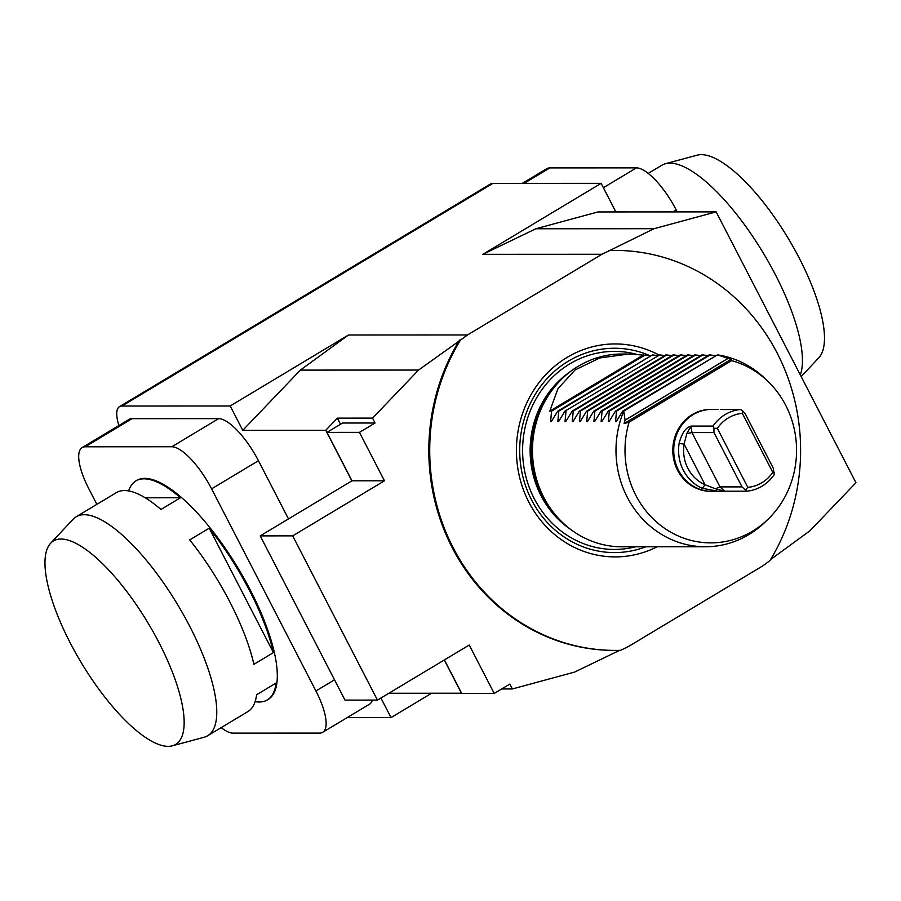 <?xml version="1.0" encoding="UTF-8"?>
<svg xmlns="http://www.w3.org/2000/svg" width="901" height="901" viewBox="0 0 901 901"><rect width="100%" height="100%" fill="white"/><g stroke="black" fill="none" stroke-linecap="round" stroke-linejoin="round"><path stroke-width="1.35" d="M615.879 211.926L601.125 183.342L482.857 254.33L601.936 254.273L609.763 250.501A199.999 185.448 -90 0 1 615.068 250.422A199.999 185.448 -90 0 1 778.475 355.658A199.999 185.448 -90 0 1 769.871 560.704L762.775 565.884L628.38 646.558L620.552 650.331A199.999 185.448 -90 0 1 615.259 650.409A199.999 185.448 -90 0 1 451.851 545.161A199.999 185.448 -90 0 1 460.445 340.127L418.56 370.052L372.563 418.12L375.075 422.997L359.465 432.367L384.457 480.796L292.701 535.87L377.463 700.1L469.218 645.026L494.221 693.443L509.831 684.073L512.354 688.95L574.478 672.123L619.595 650.353M380.92 698.016L391.034 717.601L431.624 693.229M391.034 717.601L347.155 717.624M288.489 518.92L258.452 460.726A48.192 15.768 -121 0 0 218.673 418.627L132.064 418.672A48.192 15.768 -121 0 0 129.001 419.461L82.149 447.583A48.192 15.768 59 0 0 88.906 488.905L96.869 504.346M388.86 693.252L461.458 693.218L444.306 659.971M351.863 480.875L325.757 430.284L337.379 418.132L372.563 418.12M242.763 430.329L300.382 370.108L348.462 335.003L230.194 405.991L242.763 430.329L325.757 430.284M230.194 405.991L121.939 406.036A38.552 12.614 -121 0 0 119.484 406.666A38.552 12.614 -121 0 0 118.909 425.52M334.519 679.816L315.924 690.977A48.192 15.768 59 0 1 322.682 732.31L369.534 704.188A48.192 15.768 -121 0 0 372.372 700.1M119.484 406.666L490.414 184.029A38.552 12.614 59 0 1 492.87 183.399L121.939 406.036M601.125 183.342L492.87 183.399M340.533 424.247L337.379 418.132M348.462 335.003L467.54 334.947L601.936 254.273M501.699 688.95L512.354 688.95M300.382 370.108L418.56 370.052M460.445 340.127L467.54 334.947M482.857 254.33L535.858 228.764L654.047 228.708L716.16 211.881L855.95 482.711L809.954 530.779L770.592 559.521M535.858 228.764L597.982 211.938L716.16 211.881M609.763 250.501L654.047 228.708M673.002 211.904L676.234 209.967L677.237 211.904M444.418 659.904L461.74 693.466L494.221 693.443M375.075 422.997L342.605 423.008L326.984 432.379L351.976 480.807L260.22 535.881L344.993 700.111L377.463 700.1M615.259 650.409L614.358 650.409A199.999 185.448 -90 0 1 450.95 545.161A199.999 185.448 -90 0 1 459.544 340.127M292.701 535.87L260.22 535.881M384.457 480.796L351.976 480.807M359.465 432.367L326.984 432.379M740.622 409.516L742.694 410.935L742.334 413.356A37.11 34.407 90 0 0 717.354 428.358L713.907 428.212L713.018 426.083A40.962 37.988 -90 0 1 725.147 414.561A40.962 37.988 -90 0 1 740.622 409.516L720.62 409.527M742.694 410.935L745.217 413.818L773.261 468.137L774.218 474.624A40.962 37.988 -90 0 1 746.625 491.191L742.019 486.889L713.986 432.57L713.907 428.212M774.466 472.496L772.788 472.349L742.334 413.356M717.354 428.358L747.796 487.34A37.11 34.407 90 0 0 772.788 472.349M747.796 487.34L745.679 489.772M691.168 426.094L686.832 433.539L684.084 444.103A37.11 34.407 90 0 0 705.066 484.749L715.326 488.747L724.764 491.203L718.649 491.327L702.273 488.319L705.066 484.749L684.084 444.103L679.117 443.45C681.685 433.268 685.695 427.479 691.168 426.094L713.018 426.083M702.273 488.319A40.962 37.988 -90 0 1 679.117 443.45M724.764 491.203L746.625 491.191M715.326 488.747L720.012 486.9L742.019 486.889M686.832 433.539L691.968 432.581L713.986 432.57M718.604 409.403L711.689 409.403A40.962 37.988 90 0 0 693.229 414.573A40.962 37.988 90 0 0 674.939 460.67A40.962 37.988 90 0 0 711.722 491.327L710.81 491.327A40.962 37.988 -90 0 1 677.597 470.288A40.962 37.988 -90 0 1 692.306 414.573A40.962 37.988 -90 0 1 710.765 409.403L711.666 409.403A40.962 37.988 90 0 0 711.666 409.403A40.962 37.988 90 0 0 693.218 414.573A40.962 37.988 90 0 0 674.928 460.67A40.962 37.988 90 0 0 711.711 491.327L718.649 491.327M566.008 411.149L565.04 421.544L565.805 421.544L572.146 411.149L573.227 411.138L572.259 421.533L573.025 421.533L579.354 411.138L580.435 411.138L579.478 421.533L580.244 421.533L586.574 411.138L587.655 411.138L586.697 421.533L587.463 421.533L593.793 411.138L594.874 411.138L593.917 421.522L594.683 421.522L601.012 411.126L602.093 411.126L601.125 421.522L601.891 421.522L608.231 411.126L609.313 411.126L608.344 421.522L609.11 421.522L615.439 411.126L616.521 411.126L615.563 421.522L616.329 421.522L622.659 411.115L623.74 411.115L625.08 420.204A94.447 87.577 90 0 0 624.1 423.56L629.078 422.197L731.635 360.637L731.195 359.274A94.447 87.577 90 0 0 728.042 358.407L717.455 354.87L623.74 411.115A96.384 89.379 -90 0 0 705.415 546.761L621.881 546.794A96.384 89.379 -90 0 1 562.562 522.535A96.384 89.379 -90 0 1 562.483 378.341A96.384 89.379 -90 0 1 621.791 354.025L628.684 354.025L599.796 357.956L575.153 369.883L558.023 388.556L549.768 411.149L551.57 411.149L550.612 421.544L551.378 421.544L557.708 411.149L558.789 411.149L557.832 421.544L558.597 421.544L564.927 411.149L659.712 354.904L564.927 411.149M664.701 355.58L659.712 354.904M566.2 420.846L565.04 421.544L565.805 421.544M671.921 355.58L665.85 354.893L572.146 411.149M666.931 354.893L573.227 411.138M573.419 420.846L572.259 421.533L573.025 421.533M679.14 355.58L673.07 354.893L579.354 411.138M674.151 354.893L580.435 411.138M580.638 420.835L579.478 421.533L580.244 421.533M686.359 355.58L680.289 354.893L586.574 411.138M681.37 354.893L587.655 411.138M587.857 420.835L586.697 421.533L587.463 421.533M693.567 355.568L687.497 354.881L593.793 411.138M688.589 354.881L594.874 411.138M595.065 420.835L593.917 421.522L594.683 421.522M700.787 355.568L694.716 354.881L601.012 411.126M695.797 354.881L602.093 411.126M602.285 420.823L601.125 421.522L601.891 421.522M708.006 355.568L701.935 354.881L608.231 411.126M703.017 354.881L609.313 411.126M609.504 420.823L608.344 421.522L609.11 421.522M715.225 355.557L709.155 354.881L615.439 411.126M710.236 354.881L616.521 411.126M616.723 420.823L615.563 421.522L616.329 421.522M731.635 360.637A92.51 85.786 -90 0 1 767.686 381.134L764.656 378.24A96.384 89.379 -90 0 0 717.455 354.87L622.659 411.115M728.042 358.407L625.08 420.204M657.482 355.591L652.504 354.904L558.789 411.149M558.98 420.846L557.832 421.544L558.597 421.544M650.274 355.591L628.684 354.025M551.57 411.149L645.285 354.904M551.772 420.857L550.612 421.544L551.378 421.544M652.504 354.904L557.708 411.149M643.472 354.904L549.768 411.149M731.195 359.274L624.1 423.56M767.686 381.134A92.51 85.786 -90 0 1 767.742 519.539A92.51 85.786 -90 0 1 663.992 527.896A92.51 85.786 -90 0 1 629.078 422.197M767.742 519.539L764.724 522.445A96.384 89.379 -90 0 1 705.415 546.761M658.789 354.904A106.476 98.738 90 0 0 543.618 377.023A106.476 98.738 90 0 0 528.887 502.195A106.476 98.738 90 0 0 657.167 546.783M608.862 250.501A199.999 185.448 -90 0 1 614.167 250.422L615.068 250.422M315.924 690.977L211.6 488.849A48.192 15.768 59 0 0 171.821 446.75L85.212 446.795A48.192 15.768 59 0 0 82.149 447.583M322.682 732.31A48.192 15.768 59 0 1 319.607 733.099L233.01 733.132A48.192 15.768 59 0 1 221.207 727.614M158.993 642.65A118.673 38.833 -121 0 0 50.659 543.224A118.673 38.833 -121 0 0 81.27 662.663A118.673 38.833 -121 0 0 172.282 745.837A118.673 38.833 -121 0 0 158.993 642.65M128.629 490.921A127.705 41.784 59 0 1 135.905 480.92A127.705 41.784 59 0 1 180.47 497.757L145.196 497.78M180.47 497.757L160.952 509.482A127.705 41.784 -121 0 0 116.387 492.633L76.168 516.769A127.705 41.784 59 0 1 189.706 626.251A127.705 41.784 59 0 1 207.613 735.768A127.705 41.784 59 0 1 204.009 737.288L172.282 745.837M273.431 652.606L209.212 528.189A127.705 41.784 59 0 1 273.431 652.606L253.913 664.319A127.705 41.784 -121 0 0 189.694 539.902L209.212 528.189M207.613 735.768L247.831 711.632A127.705 41.784 -121 0 0 256.582 694.761L276.1 683.037A127.705 41.784 59 0 1 267.36 699.908A127.705 41.784 59 0 1 255.107 701.631M50.659 543.224L73.127 519.235A127.705 41.784 59 0 1 76.168 516.769M267.36 699.908L268.138 699.446A127.705 41.784 -121 0 0 238.247 568.441A127.705 41.784 -121 0 0 136.693 480.447L135.905 480.92M676.234 209.967A48.192 15.768 -121 0 0 636.455 167.868L549.858 167.901A48.192 15.768 -121 0 0 546.783 168.69L522.321 183.376M800.325 374.94A127.705 41.784 -121 0 0 761.154 249.521A127.705 41.784 -121 0 0 669.984 163.137A127.705 41.784 -121 0 0 665.456 163.712L697.183 155.163A118.673 38.833 59 0 1 788.195 238.337A118.673 38.833 59 0 1 818.806 357.776L801.18 376.595M665.456 163.712A127.705 41.784 -121 0 0 661.852 165.232L648.258 173.386M724.595 491.191L720.012 486.9L691.968 432.581L691.011 426.105M727.963 358.384L625.069 420.136M645.904 546.783A102.173 94.74 -90 0 1 519.719 448.405A102.173 94.74 -90 0 1 649.396 355.456M635.588 546.783A99.031 91.834 -90 0 1 522.603 449.926A99.031 91.834 -90 0 1 636.455 354.273M570.446 529.27A93.253 86.473 -90 0 1 570.378 371.606M564.758 524.573A93.253 86.473 -90 0 1 564.69 376.303M562.562 522.535L560.264 520.339A93.445 86.654 -90 0 1 560.197 380.537L562.483 378.341M258.452 460.726L211.6 488.849M218.673 418.627L171.821 446.75M132.064 418.672L85.212 446.795M603.388 187.712L636.455 167.868M524.067 183.376L549.858 167.901"/></g></svg>
